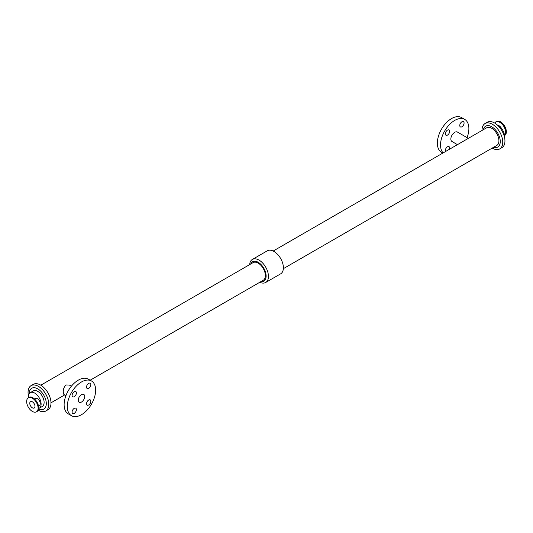 <?xml version="1.0" encoding="UTF-8"?>
<svg xmlns="http://www.w3.org/2000/svg" width="533" height="533" viewBox="0 0 533 533"><rect width="100%" height="100%" fill="white"/><g stroke="black" fill="none" stroke-linecap="round" stroke-linejoin="round"><path stroke-width="0.8" d="M90.837 401.269A3.045 1.759 -60 0 1 89.511 404.334A3.045 1.759 -60 0 1 87.159 405.153A3.045 1.759 -60 0 1 87.159 401.635A3.045 1.759 -60 0 1 90.204 399.877A3.045 1.759 -60 0 1 90.837 401.269M90.837 384.606A3.045 1.759 -60 0 1 89.511 387.671A3.045 1.759 -60 0 1 87.159 388.484A3.045 1.759 -60 0 1 87.159 384.966A3.045 1.759 -60 0 1 90.204 383.207A3.045 1.759 -60 0 1 90.837 384.606M76.406 409.597A3.045 1.759 -60 0 1 75.08 412.662A3.045 1.759 -60 0 1 72.728 413.481A3.045 1.759 -60 0 1 72.728 409.964A3.045 1.759 -60 0 1 75.773 408.205A3.045 1.759 -60 0 1 76.406 409.597M76.406 392.934A3.045 1.759 -60 0 1 75.08 395.999A3.045 1.759 -60 0 1 72.728 396.819A3.045 1.759 -60 0 1 72.728 393.301A3.045 1.759 -60 0 1 75.773 391.542A3.045 1.759 -60 0 1 76.406 392.934M449.645 131.365A3.045 1.759 -60 0 1 448.313 134.429A3.045 1.759 -60 0 1 445.968 135.249A3.045 1.759 -60 0 1 445.968 131.731A3.045 1.759 -60 0 1 449.013 129.972A3.045 1.759 -60 0 1 449.645 131.365M464.076 123.036A3.045 1.759 -60 0 1 462.744 126.101A3.045 1.759 -60 0 1 460.399 126.914A3.045 1.759 -60 0 1 460.399 123.396A3.045 1.759 -60 0 1 463.444 121.637A3.045 1.759 -60 0 1 464.076 123.036M445.568 151.505A3.045 1.759 -60 0 1 446.228 147.987A3.045 1.759 -60 0 1 449.013 146.635A3.045 1.759 -60 0 1 449.645 148.027A3.045 1.759 -60 0 1 449.412 149.28M29.768 403.321A3.691 2.132 60 0 1 30.534 401.635A3.691 2.132 60 0 1 34.219 403.761A3.691 2.132 60 0 1 34.219 408.018A3.691 2.132 60 0 1 31.38 407.032A3.691 2.132 60 0 1 29.768 403.321M26.65 401.522A8.095 4.677 60 0 1 28.329 397.811A8.095 4.677 60 0 1 36.424 402.488A8.095 4.677 60 0 1 36.424 411.836A8.095 4.677 60 0 1 30.188 409.67A8.095 4.677 60 0 1 26.65 401.522M34.445 398.931L35.325 398.418A4.071 2.352 60 0 1 39.402 400.769A4.071 2.352 60 0 1 39.402 405.473L38.516 405.986M28.462 397.738A8.981 5.183 60 0 1 28.409 396.772A8.981 5.183 60 0 1 30.268 392.661A8.981 5.183 60 0 1 39.249 397.851A8.981 5.183 60 0 1 39.249 408.218A8.981 5.183 60 0 1 38.656 408.478M504.538 135.549L504.671 135.475A8.095 4.677 -120 0 0 506.35 131.771A8.095 4.677 -120 0 0 502.812 123.623A8.095 4.677 -120 0 0 496.576 121.451L496.056 121.751A8.095 4.677 -120 0 0 494.837 123.136L496.056 121.751A8.095 4.677 -120 0 1 500.107 122.15A8.095 4.677 -120 0 1 505.83 132.071A8.095 4.677 -120 0 1 504.538 135.509M65.925 395.666L63.867 394.48L63.274 392.288C63.154 389.243 64.06 386.805 66.005 384.966L69.317 385.033L71.375 386.225M78.251 400.203A4.55 2.632 -60 0 1 80.236 395.619A4.55 2.632 -60 0 1 83.748 394.4A4.55 2.632 -60 0 1 83.748 399.663A4.55 2.632 -60 0 1 79.19 402.288A4.55 2.632 -60 0 1 78.251 400.203M67.298 406.526A20.041 11.573 -60 0 1 76.046 386.358A20.041 11.573 -60 0 1 91.489 380.988A20.041 11.573 -60 0 1 91.489 404.134A20.041 11.573 -60 0 1 71.449 415.7A20.041 11.573 -60 0 1 67.298 406.526M71.449 415.7L68.271 413.868A20.041 11.573 -60 0 1 64.12 404.694A20.041 11.573 -60 0 1 72.868 384.526A20.041 11.573 -60 0 1 88.311 379.156L91.489 380.988M468.34 138.353L457.434 132.057A5.45 3.145 120 0 0 453.23 133.517A5.45 3.145 120 0 0 450.851 139A5.45 3.145 120 0 0 451.984 141.498L457.441 144.65M467.075 137.621A20.041 11.573 120 0 0 464.729 119.419A20.041 11.573 120 0 0 449.286 124.789A20.041 11.573 120 0 0 440.531 144.956A20.041 11.573 120 0 0 443.136 152.904M464.729 119.419L461.551 117.586A20.041 11.573 120 0 0 446.108 122.956A20.041 11.573 120 0 0 437.36 143.124A20.041 11.573 120 0 0 441.511 152.298L442.85 153.071M30.268 392.661L33.273 390.929A8.981 5.183 60 0 1 42.254 396.112A8.981 5.183 60 0 1 42.254 406.479L39.249 408.218M29.228 393.64A12.066 6.969 60 0 1 37.57 388.744A12.066 6.969 60 0 1 46.278 403.041A12.066 6.969 60 0 1 38.583 408.984M28.462 395.839A14.638 8.455 60 0 1 28.069 392.348A14.638 8.455 60 0 1 38.496 386.412A14.638 8.455 60 0 1 48.77 404.474A14.638 8.455 60 0 1 38.203 410.15M28.456 395.899A14.671 8.468 60 0 1 28.049 392.335A14.671 8.468 60 0 1 31.087 385.619A14.671 8.468 60 0 1 45.758 394.087A14.671 8.468 60 0 1 45.758 411.03A14.671 8.468 60 0 1 38.189 410.17M31.087 385.619L33.279 384.353A14.671 8.468 60 0 1 47.95 392.821A14.671 8.468 60 0 1 47.95 409.764L45.758 411.03M40.808 385.192L253.088 262.629A10.18 5.876 60 0 1 263.269 268.512A10.18 5.876 60 0 1 263.269 280.265L90.15 380.216M250.71 264.002A11.24 6.489 60 0 1 263.795 268.206A11.24 6.489 60 0 1 260.89 281.637M249.651 264.615A13.305 7.682 60 0 1 252.369 259.438A13.305 7.682 60 0 1 265.681 267.12A13.305 7.682 60 0 1 265.681 282.483A13.305 7.682 60 0 1 259.831 282.25M252.369 259.438L267.319 250.803A13.305 7.682 60 0 1 280.631 258.485A13.305 7.682 60 0 1 280.631 273.855L265.681 282.483M273.169 251.036L486.636 127.793A10.18 5.876 60 0 1 496.816 133.676A10.18 5.876 60 0 1 496.816 145.429L283.349 268.672M483.398 129.666A12.066 6.969 60 0 1 492.345 127.147A12.066 6.969 60 0 1 500.234 140.805A12.066 6.969 60 0 1 493.578 147.301M482.032 130.452A14.638 8.455 60 0 1 482.032 130.252A14.638 8.455 60 0 1 492.439 124.309A14.638 8.455 60 0 1 502.739 142.338A14.638 8.455 60 0 1 492.219 148.087M482.012 130.465A14.671 8.468 60 0 1 482.012 130.245A14.671 8.468 60 0 1 485.05 123.523A14.671 8.468 60 0 1 499.721 131.997A14.671 8.468 60 0 1 499.721 148.94A14.671 8.468 60 0 1 492.192 148.101M485.05 123.523L487.242 122.257A14.671 8.468 60 0 1 501.913 130.732A14.671 8.468 60 0 1 501.913 147.668L499.721 148.94M497.462 125.122A8.981 5.183 60 0 1 504.544 137.387M28.329 397.811L28.849 397.511A8.095 4.677 60 0 1 36.944 402.188A8.095 4.677 60 0 1 36.944 411.536L36.424 411.836M31.487 397.305A7.928 4.577 60 0 1 37.03 402.142A7.928 4.577 60 0 1 38.443 409.357M504.504 135.249A7.928 4.577 -120 0 0 505.544 132.097A7.928 4.577 -120 0 0 499.934 122.39A7.928 4.577 -120 0 0 494.871 123.156M501.486 128.413A4.497 2.592 -120 0 0 499.048 125.701A4.497 2.592 -120 0 0 497.789 125.275M28.849 397.511C34.012 394.067 42.513 408.784 36.944 411.536M50.988 402.828L64.66 394.933"/></g></svg>
